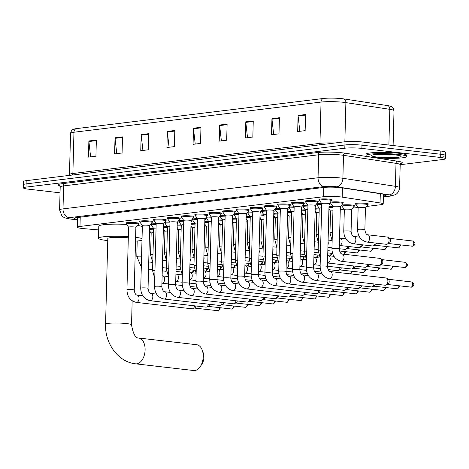 <?xml version="1.0" encoding="UTF-8"?>
<svg xmlns="http://www.w3.org/2000/svg" width="469" height="469" viewBox="0 0 469 469"><rect width="100%" height="100%" fill="white"/><g stroke="black" fill="none" stroke-linecap="round" stroke-linejoin="round"><path stroke-width="0.7" d="M342.007 205.633A6.496 0.745 1.5 0 1 341.608 205.363A6.496 0.745 1.5 0 1 345.254 204.789A6.496 0.745 1.5 0 1 352.084 205.047A6.496 0.745 1.5 0 1 354.587 205.703A6.496 0.745 1.5 0 1 354.177 205.955M340.342 207.099A6.496 0.745 1.5 0 1 340.787 207.386A6.496 0.745 1.5 0 1 340.377 207.638M355.801 203.951A6.496 0.745 1.5 0 1 355.402 203.681A6.496 0.745 1.5 0 1 359.049 203.106A6.496 0.745 1.5 0 1 365.879 203.364A6.496 0.745 1.5 0 1 368.388 204.021A6.496 0.745 1.5 0 1 367.972 204.267M329.05 204.162A6.496 0.745 1.5 0 1 329.496 204.449A6.496 0.745 1.5 0 1 329.086 204.695M315.25 205.844A6.496 0.745 1.5 0 1 315.701 206.131A6.496 0.745 1.5 0 1 315.285 206.383M301.456 207.533A6.496 0.745 1.5 0 1 301.901 207.814A6.496 0.745 1.5 0 1 301.491 208.066M287.655 209.215A6.496 0.745 1.5 0 1 288.101 209.502A6.496 0.745 1.5 0 1 287.69 209.749M273.855 210.898A6.496 0.745 1.5 0 1 274.306 211.185A6.496 0.745 1.5 0 1 273.89 211.431M260.061 212.58A6.496 0.745 1.5 0 1 260.506 212.867A6.496 0.745 1.5 0 1 260.096 213.119M246.26 214.269A6.496 0.745 1.5 0 1 246.706 214.556A6.496 0.745 1.5 0 1 246.295 214.802M232.46 215.951A6.496 0.745 1.5 0 1 232.911 216.238A6.496 0.745 1.5 0 1 232.495 216.485M218.665 217.634A6.496 0.745 1.5 0 1 219.111 217.921A6.496 0.745 1.5 0 1 218.701 218.173M204.865 219.316A6.496 0.745 1.5 0 1 205.316 219.603A6.496 0.745 1.5 0 1 204.9 219.855M191.065 221.005A6.496 0.745 1.5 0 1 191.516 221.292A6.496 0.745 1.5 0 1 191.1 221.538M177.27 222.687A6.496 0.745 1.5 0 1 177.716 222.974A6.496 0.745 1.5 0 1 177.305 223.221M163.47 224.37A6.496 0.745 1.5 0 1 163.921 224.657A6.496 0.745 1.5 0 1 163.505 224.909M330.715 202.696A6.496 0.745 1.5 0 1 330.317 202.426A6.496 0.745 1.5 0 1 333.963 201.852A6.496 0.745 1.5 0 1 340.793 202.11A6.496 0.745 1.5 0 1 343.296 202.766A6.496 0.745 1.5 0 1 342.886 203.013M236.634 209.86A6.496 0.745 1.5 0 1 236.235 209.59A6.496 0.745 1.5 0 1 239.882 209.016A6.496 0.745 1.5 0 1 246.712 209.274A6.496 0.745 1.5 0 1 249.215 209.93A6.496 0.745 1.5 0 1 248.805 210.176M222.834 211.542A6.496 0.745 1.5 0 1 222.435 211.273A6.496 0.745 1.5 0 1 226.081 210.698A6.496 0.745 1.5 0 1 232.911 210.956A6.496 0.745 1.5 0 1 235.415 211.613A6.496 0.745 1.5 0 1 235.004 211.865M291.824 203.124A6.496 0.745 1.5 0 1 291.425 202.854A6.496 0.745 1.5 0 1 295.071 202.28A6.496 0.745 1.5 0 1 301.901 202.538A6.496 0.745 1.5 0 1 304.41 203.194A6.496 0.745 1.5 0 1 303.994 203.44M209.033 213.231A6.496 0.745 1.5 0 1 208.635 212.955A6.496 0.745 1.5 0 1 212.281 212.381A6.496 0.745 1.5 0 1 219.111 212.639A6.496 0.745 1.5 0 1 221.62 213.295A6.496 0.745 1.5 0 1 221.204 213.547M305.624 201.441A6.496 0.745 1.5 0 1 305.225 201.172A6.496 0.745 1.5 0 1 308.872 200.597A6.496 0.745 1.5 0 1 315.701 200.855A6.496 0.745 1.5 0 1 318.205 201.512A6.496 0.745 1.5 0 1 317.794 201.758M250.428 208.177A6.496 0.745 1.5 0 1 250.03 207.908A6.496 0.745 1.5 0 1 253.676 207.333A6.496 0.745 1.5 0 1 260.506 207.591A6.496 0.745 1.5 0 1 263.015 208.248A6.496 0.745 1.5 0 1 262.599 208.494M278.029 204.806A6.496 0.745 1.5 0 1 277.63 204.537A6.496 0.745 1.5 0 1 281.277 203.962A6.496 0.745 1.5 0 1 288.107 204.22A6.496 0.745 1.5 0 1 290.61 204.877A6.496 0.745 1.5 0 1 290.2 205.129M264.229 206.489A6.496 0.745 1.5 0 1 263.83 206.219A6.496 0.745 1.5 0 1 267.477 205.645A6.496 0.745 1.5 0 1 274.306 205.903A6.496 0.745 1.5 0 1 276.81 206.559A6.496 0.745 1.5 0 1 276.399 206.811M195.239 214.913A6.496 0.745 1.5 0 1 194.84 214.644A6.496 0.745 1.5 0 1 198.487 214.069A6.496 0.745 1.5 0 1 205.316 214.327A6.496 0.745 1.5 0 1 207.82 214.984A6.496 0.745 1.5 0 1 207.409 215.23M181.439 216.596A6.496 0.745 1.5 0 1 181.04 216.326A6.496 0.745 1.5 0 1 184.686 215.752A6.496 0.745 1.5 0 1 191.516 216.01A6.496 0.745 1.5 0 1 194.019 216.666A6.496 0.745 1.5 0 1 193.609 216.913M167.638 218.278A6.496 0.745 1.5 0 1 167.24 218.009A6.496 0.745 1.5 0 1 170.892 217.434A6.496 0.745 1.5 0 1 177.716 217.692A6.496 0.745 1.5 0 1 180.225 218.349A6.496 0.745 1.5 0 1 179.809 218.601M153.844 219.967A6.496 0.745 1.5 0 1 153.445 219.697A6.496 0.745 1.5 0 1 157.092 219.117A6.496 0.745 1.5 0 1 163.921 219.381A6.496 0.745 1.5 0 1 166.425 220.031A6.496 0.745 1.5 0 1 166.014 220.283M140.043 221.649A6.496 0.745 1.5 0 1 139.645 221.38A6.496 0.745 1.5 0 1 143.291 220.805A6.496 0.745 1.5 0 1 150.121 221.063A6.496 0.745 1.5 0 1 152.624 221.72A6.496 0.745 1.5 0 1 152.214 221.966M126.243 223.332A6.496 0.745 1.5 0 1 125.844 223.062A6.496 0.745 1.5 0 1 129.497 222.488A6.496 0.745 1.5 0 1 136.321 222.746A6.496 0.745 1.5 0 1 138.83 223.402A6.496 0.745 1.5 0 1 138.414 223.649M319.424 199.753A6.496 0.745 1.5 0 1 319.02 199.483A6.496 0.745 1.5 0 1 322.672 198.909A6.496 0.745 1.5 0 1 329.496 199.167A6.496 0.745 1.5 0 1 332.005 199.823A6.496 0.745 1.5 0 1 331.595 200.075M366.688 206.436L380.635 204.73A12.176 1.401 -178.5 0 0 383.202 203.945A12.176 1.401 -178.5 0 0 380.054 202.919L342.194 197.127A12.176 1.401 -178.5 0 0 340.641 196.921A12.176 1.401 -178.5 0 0 323.563 196.722L79.982 226.451A12.176 1.401 -178.5 0 0 77.42 227.242A12.176 1.401 -178.5 0 0 83.898 228.649L98.695 229.933M149.494 232.941L150.948 232.765M163.288 231.258L164.748 231.082M177.089 229.576L178.548 229.4M190.889 227.893L192.343 227.711M204.683 226.205L206.143 226.029M218.484 224.522L219.943 224.346M232.284 222.839L233.738 222.658M246.078 221.157L247.538 220.975M259.879 219.469L261.333 219.293M273.673 217.786L275.133 217.61M287.474 216.103L288.933 215.922M301.274 214.421L302.728 214.239M315.068 212.733L316.528 212.557M328.869 211.05L330.328 210.874M340.271 209.661L344.123 209.186M352.887 208.119L357.923 207.503M328.986 206.653A6.496 0.745 1.5 0 1 332.978 206.454M315.186 208.336A6.496 0.745 1.5 0 1 319.184 208.136M301.385 210.018A6.496 0.745 1.5 0 1 305.383 209.819M287.591 211.707A6.496 0.745 1.5 0 1 291.583 211.507M273.79 213.389A6.496 0.745 1.5 0 1 277.789 213.19M259.99 215.072A6.496 0.745 1.5 0 1 263.988 214.872M246.196 216.754A6.496 0.745 1.5 0 1 250.188 216.555M232.395 218.443A6.496 0.745 1.5 0 1 236.394 218.243M218.601 220.125A6.496 0.745 1.5 0 1 222.593 219.926M204.801 221.808A6.496 0.745 1.5 0 1 208.793 221.608M191 223.49A6.496 0.745 1.5 0 1 194.998 223.291M177.206 225.179A6.496 0.745 1.5 0 1 181.198 224.979M163.405 226.861A6.496 0.745 1.5 0 1 167.398 226.662M149.605 228.544A6.496 0.745 1.5 0 1 153.603 228.344M316.915 204.378A6.496 0.745 1.5 0 1 316.516 204.109A6.496 0.745 1.5 0 1 321.687 203.511M303.115 206.061A6.496 0.745 1.5 0 1 302.716 205.791A6.496 0.745 1.5 0 1 307.893 205.199M289.32 207.749A6.496 0.745 1.5 0 1 288.922 207.474A6.496 0.745 1.5 0 1 294.092 206.882M275.52 209.432A6.496 0.745 1.5 0 1 275.121 209.162A6.496 0.745 1.5 0 1 280.292 208.564M261.72 211.114A6.496 0.745 1.5 0 1 261.321 210.845A6.496 0.745 1.5 0 1 266.498 210.253M247.925 212.797A6.496 0.745 1.5 0 1 247.526 212.527A6.496 0.745 1.5 0 1 252.697 211.935M234.125 214.485A6.496 0.745 1.5 0 1 233.726 214.216A6.496 0.745 1.5 0 1 238.897 213.618M220.324 216.168A6.496 0.745 1.5 0 1 219.926 215.898A6.496 0.745 1.5 0 1 225.102 215.3M206.53 217.851A6.496 0.745 1.5 0 1 206.131 217.581A6.496 0.745 1.5 0 1 211.302 216.989M192.73 219.533A6.496 0.745 1.5 0 1 192.331 219.263A6.496 0.745 1.5 0 1 197.502 218.671M178.929 221.221A6.496 0.745 1.5 0 1 178.531 220.952A6.496 0.745 1.5 0 1 183.707 220.354M165.135 222.904A6.496 0.745 1.5 0 1 164.736 222.634A6.496 0.745 1.5 0 1 169.907 222.036M151.335 224.587A6.496 0.745 1.5 0 1 150.936 224.317A6.496 0.745 1.5 0 1 156.107 223.725M383.408 195.972L383.642 195.942A12.176 1.401 -178.5 0 0 386.21 195.157A12.176 1.401 -178.5 0 0 383.062 194.131L342.165 187.876A12.176 1.401 -178.5 0 0 340.611 187.664A12.176 1.401 -178.5 0 0 323.528 187.471L76.957 217.563A12.176 1.401 -178.5 0 0 74.395 218.355A12.176 1.401 -178.5 0 0 77.625 219.392M60.032 192.812L28.152 189.136A12.176 1.401 1.5 0 1 23.45 187.905A12.176 1.401 1.5 0 1 26.012 187.119L344.821 148.21A12.176 1.401 1.5 0 1 361.898 148.403L440.684 157.484A12.176 1.401 1.5 0 1 445.38 158.715A12.176 1.401 1.5 0 1 442.818 159.507L400.192 164.707A16.233 1.864 -178.5 0 0 396 163.347L343.496 155.315A16.233 1.864 -178.5 0 0 341.42 155.04A16.233 1.864 -178.5 0 0 318.65 154.776L63.608 185.906A16.233 1.864 -178.5 0 0 60.19 186.955L59.557 185.595M23.45 187.905L23.532 184.68A12.176 1.401 1.5 0 1 26.1 183.895L344.903 144.985A12.176 1.401 1.5 0 1 361.98 145.179L440.766 154.26A12.176 1.401 1.5 0 1 445.468 155.491A12.176 1.401 1.5 0 1 442.9 156.283M76.371 128.623A4.057 3.189 83 0 0 73.961 132.229A16.233 1.864 -178.5 0 0 70.543 133.284C71.915 128.588 73.475 129.596 74.677 128.911A13.314 1.53 1.5 0 1 76.371 128.623L323.446 98.472A13.314 1.53 1.5 0 1 342.118 98.683A13.314 1.53 1.5 0 1 343.818 98.912L387.757 105.631A13.314 1.53 1.5 0 1 390.12 106.117C391.304 106.885 392.858 105.906 394.013 110.696A16.233 1.864 -178.5 0 0 389.821 109.33A4.057 2.984 -81.3 0 0 387.757 105.631M445.468 155.491L445.55 152.267A12.176 1.401 1.5 0 0 440.848 151.036L362.068 141.955A12.176 1.401 1.5 0 0 344.991 141.761L26.182 180.671A12.176 1.401 1.5 0 0 23.62 181.456L23.532 184.68A12.176 1.401 1.5 0 1 26.1 183.895L344.903 144.985A12.176 1.401 1.5 0 1 361.98 145.179L440.766 154.26A12.176 1.401 1.5 0 1 445.468 155.491L445.38 158.715M90.617 156.834L88.905 141.538A3.248 2.55 -97 0 1 88.876 140.976L88.453 157.097L95.928 156.183L96.35 140.061L88.876 140.976M116.769 153.639L115.057 138.349A3.248 2.55 -97 0 1 115.028 137.78L114.606 153.902L122.081 152.994L122.503 136.872L115.028 137.78M142.922 150.449L141.204 135.154A3.248 2.55 -97 0 1 141.181 134.591L140.759 150.713L148.233 149.799L148.655 133.677L141.181 134.591M169.075 147.254L167.357 131.965A3.248 2.55 -97 0 1 167.333 131.402L166.911 147.518L174.386 146.609L174.808 130.488L167.333 131.402M299.832 131.297L298.12 116.007A3.248 2.55 -97 0 1 298.096 115.438L297.674 131.56L305.143 130.646L305.565 114.53L298.096 115.438M273.679 134.492L271.967 119.196A3.248 2.55 -97 0 1 271.944 118.634L271.522 134.755L278.991 133.841L279.413 117.719L271.944 118.634M247.526 137.681L245.815 122.386A3.248 2.55 -97 0 1 245.791 121.823L245.369 137.945L252.838 137.03L253.26 120.914L245.791 121.823M221.38 140.87L219.662 125.581A3.248 2.55 -97 0 1 219.639 125.018L219.216 141.134L226.685 140.225L227.107 124.103L219.639 125.018M195.227 144.065L193.509 128.77A3.248 2.55 -97 0 1 193.486 128.207L193.064 144.329L200.539 143.414L200.961 127.298L193.486 128.207M373.863 157.496A20.29 2.333 1.5 0 1 366.031 155.444A20.29 2.333 1.5 0 1 377.428 153.65A20.29 2.333 1.5 0 1 398.767 154.459A20.29 2.333 1.5 0 1 406.6 156.511A20.29 2.333 1.5 0 1 395.203 158.305A20.29 2.333 1.5 0 1 373.863 157.496M366.031 155.444L366.06 154.237A20.29 2.333 1.5 0 1 377.463 152.443A20.29 2.333 1.5 0 1 398.802 153.246A20.29 2.333 1.5 0 1 406.629 155.298L406.6 156.511M193.738 370.528A12.985 7.891 -83.4 0 0 194.887 370.522A12.985 7.891 -83.4 0 0 200.263 366.629A12.985 7.891 -83.4 0 0 202.18 350.003A12.985 7.891 -83.4 0 0 196.716 344.727L138.619 338.026A12.985 7.891 96.6 0 1 145.056 350.894A12.985 7.891 96.6 0 1 136.796 363.827A12.985 7.891 96.6 0 1 135.647 363.833L193.738 370.528M128.301 237.83A12.985 1.495 -178.5 0 0 114.846 237.373A12.985 1.495 -178.5 0 0 107.811 238.51L105.566 324.196C104.71 343.115 118.024 362.086 135.647 363.833M107.753 240.597A22.324 2.568 1.5 0 1 107.096 240.527A22.324 2.568 1.5 0 1 98.478 238.27A22.324 2.568 1.5 0 1 128.33 236.634M98.478 238.27L98.795 226.175A22.324 2.568 1.5 0 1 126.595 224.417M135.623 237.32A22.324 2.568 1.5 0 1 142.037 238.615M141.996 240.198A22.324 2.568 1.5 0 1 135.523 241.16M137.435 225.437A22.324 2.568 1.5 0 1 142.353 226.527M202.18 350.003L203.206 352.758A8.929 5.423 96.6 0 1 201.893 364.184L200.263 366.629M321.769 203.628A3.652 0.422 1.5 0 1 321.757 203.587A3.652 0.422 1.5 0 1 323.809 203.265A3.652 0.422 1.5 0 1 327.649 203.411A3.652 0.422 1.5 0 1 329.062 203.781A3.652 0.422 1.5 0 1 329.045 203.816M321.757 203.61L319.43 200.363A6.085 0.698 1.5 0 1 319.407 200.304A6.085 0.698 1.5 0 1 322.824 199.765A6.085 0.698 1.5 0 1 329.226 200.005A6.085 0.698 1.5 0 1 331.577 200.621A6.085 0.698 1.5 0 1 331.554 200.679L329.056 203.798M321.757 203.587L320.116 266.298A3.652 0.422 1.5 0 1 320.749 266.081A3.652 0.422 1.5 0 1 326.008 266.122A3.652 0.422 1.5 0 1 327.415 266.492C327.89 269.745 328.88 271.434 330.381 271.563L386.069 277.988A3.652 2.216 96.6 0 1 386.749 278.258A3.652 2.216 96.6 0 1 387.892 281.341A3.652 2.216 96.6 0 1 385.958 285.134A3.652 2.216 96.6 0 1 385.559 285.24A3.652 2.216 96.6 0 1 385.237 285.246L329.543 278.821A3.652 2.216 96.6 0 1 329.285 278.768M386.749 278.258L388.367 279.413A2.638 1.6 96.6 0 1 389.194 281.64A2.638 1.6 96.6 0 1 387.793 284.378L385.958 285.134M315.262 205.481L317.753 202.368A6.085 0.698 1.5 0 0 317.783 202.303A6.085 0.698 1.5 0 0 315.432 201.688A6.085 0.698 1.5 0 0 309.03 201.447A6.085 0.698 1.5 0 0 305.606 201.987A6.085 0.698 1.5 0 0 305.63 202.045L307.957 205.293A3.652 0.422 1.5 0 1 307.957 205.275A3.652 0.422 1.5 0 1 310.009 204.953A3.652 0.422 1.5 0 1 313.849 205.094A3.652 0.422 1.5 0 1 315.262 205.463A3.652 0.422 1.5 0 1 315.244 205.504M373.998 283.95A3.652 2.216 96.6 0 1 372.163 286.817A3.652 2.216 96.6 0 1 371.759 286.928A3.652 2.216 96.6 0 1 371.436 286.928L315.743 280.509A3.652 2.216 96.6 0 1 315.485 280.45M375.306 284.097A2.638 1.6 96.6 0 1 373.998 286.061L372.163 286.817M294.174 206.993A3.652 0.422 1.5 0 1 294.163 206.958A3.652 0.422 1.5 0 1 296.215 206.636A3.652 0.422 1.5 0 1 300.054 206.782A3.652 0.422 1.5 0 1 301.461 207.151A3.652 0.422 1.5 0 1 301.45 207.187L303.959 204.05A6.085 0.698 1.5 0 0 303.982 203.992L304.012 202.925M294.163 206.976L291.829 203.734A6.085 0.698 1.5 0 1 291.812 203.669A6.085 0.698 1.5 0 1 295.23 203.13A6.085 0.698 1.5 0 1 301.631 203.376A6.085 0.698 1.5 0 1 303.982 203.992M360.204 285.633A3.652 2.216 96.6 0 1 358.363 288.505A3.652 2.216 96.6 0 1 357.964 288.611A3.652 2.216 96.6 0 1 357.636 288.611L301.948 282.191A3.652 2.216 96.6 0 1 301.69 282.133M361.505 285.785A2.638 1.6 96.6 0 1 360.198 287.749L358.363 288.505M280.374 208.682A3.652 0.422 1.5 0 1 280.362 208.641A3.652 0.422 1.5 0 1 282.414 208.318A3.652 0.422 1.5 0 1 286.254 208.465A3.652 0.422 1.5 0 1 287.667 208.834A3.652 0.422 1.5 0 1 287.649 208.869M278.721 271.352A3.652 0.422 1.5 0 1 279.354 271.135A3.652 0.422 1.5 0 1 284.613 271.176A3.652 0.422 1.5 0 1 286.02 271.545C286.495 274.793 287.485 276.487 288.986 276.616A3.652 2.216 96.6 0 1 290.792 280.239A3.652 2.216 96.6 0 1 288.47 283.874A3.652 2.216 96.6 0 1 288.329 283.886A3.652 2.216 96.6 0 1 288.148 283.874C282.115 282.402 278.973 278.228 278.721 271.352L280.362 208.641L278.035 205.416A6.085 0.698 1.5 0 1 278.011 205.352A6.085 0.698 1.5 0 1 281.429 204.818A6.085 0.698 1.5 0 1 287.831 205.059A6.085 0.698 1.5 0 1 290.182 205.674A6.085 0.698 1.5 0 1 290.159 205.733L287.667 208.852M346.403 287.315A3.652 2.216 96.6 0 1 344.563 290.188A3.652 2.216 96.6 0 1 344.164 290.293A3.652 2.216 96.6 0 1 343.841 290.293L288.148 283.874A3.652 2.216 96.6 0 1 287.89 283.821M347.705 287.468A2.638 1.6 96.6 0 1 346.403 289.432L344.563 290.188M266.574 210.364A3.652 0.422 1.5 0 1 266.562 210.329A3.652 0.422 1.5 0 1 268.614 210.001A3.652 0.422 1.5 0 1 272.454 210.147A3.652 0.422 1.5 0 1 273.867 210.517A3.652 0.422 1.5 0 1 273.849 210.552M266.562 210.347L264.235 207.099A6.085 0.698 1.5 0 1 264.211 207.04A6.085 0.698 1.5 0 1 267.635 206.501A6.085 0.698 1.5 0 1 274.037 206.741A6.085 0.698 1.5 0 1 276.388 207.357A6.085 0.698 1.5 0 1 276.358 207.415L273.867 210.534L272.225 273.228C272.7 276.481 273.685 278.17 275.186 278.299A3.652 2.216 96.6 0 1 276.997 281.922A3.652 2.216 96.6 0 1 274.67 285.557A3.652 2.216 96.6 0 1 274.529 285.568A3.652 2.216 96.6 0 1 274.347 285.557A3.652 2.216 96.6 0 1 274.089 285.504M332.603 288.998A3.652 2.216 96.6 0 1 330.768 291.87A3.652 2.216 96.6 0 1 330.364 291.976A3.652 2.216 96.6 0 1 330.041 291.982L274.347 285.557C268.321 284.085 265.178 279.911 264.921 273.034A3.652 0.422 1.5 0 1 265.554 272.817A3.652 0.422 1.5 0 1 270.812 272.858A3.652 0.422 1.5 0 1 272.225 273.228M333.91 289.15A2.638 1.6 96.6 0 1 332.603 291.114L330.768 291.87M252.779 212.047A3.652 0.422 1.5 0 1 252.768 212.011A3.652 0.422 1.5 0 1 254.819 211.689A3.652 0.422 1.5 0 1 258.659 211.83A3.652 0.422 1.5 0 1 260.066 212.199A3.652 0.422 1.5 0 1 260.055 212.24M251.126 274.723A3.652 0.422 1.5 0 1 251.759 274.5A3.652 0.422 1.5 0 1 257.018 274.541A3.652 0.422 1.5 0 1 258.425 274.91C258.9 278.164 259.89 279.852 261.385 279.987A3.652 2.216 96.6 0 1 263.197 283.604A3.652 2.216 96.6 0 1 260.875 287.239A3.652 2.216 96.6 0 1 260.735 287.251A3.652 2.216 96.6 0 1 260.553 287.245C254.52 285.773 251.378 281.599 251.126 274.723L252.768 212.011L250.434 208.781A6.085 0.698 1.5 0 1 250.417 208.723A6.085 0.698 1.5 0 1 253.835 208.183A6.085 0.698 1.5 0 1 260.236 208.424A6.085 0.698 1.5 0 1 262.587 209.039A6.085 0.698 1.5 0 1 262.564 209.104L260.066 212.223M318.809 290.686A3.652 2.216 96.6 0 1 316.968 293.553A3.652 2.216 96.6 0 1 316.569 293.664A3.652 2.216 96.6 0 1 316.241 293.664L260.553 287.245A3.652 2.216 96.6 0 1 260.295 287.186M320.11 290.833A2.638 1.6 96.6 0 1 318.803 292.797L316.968 293.553M238.979 213.729A3.652 0.422 1.5 0 1 238.967 213.694A3.652 0.422 1.5 0 1 241.019 213.372A3.652 0.422 1.5 0 1 244.859 213.518A3.652 0.422 1.5 0 1 246.272 213.887A3.652 0.422 1.5 0 1 246.254 213.923M238.967 213.712L236.64 210.47A6.085 0.698 1.5 0 1 236.616 210.405A6.085 0.698 1.5 0 1 240.04 209.866A6.085 0.698 1.5 0 1 246.436 210.112A6.085 0.698 1.5 0 1 248.787 210.728A6.085 0.698 1.5 0 1 248.763 210.786L246.272 213.905L244.63 276.593C245.105 279.846 246.09 281.541 247.591 281.67A3.652 2.216 96.6 0 1 249.397 285.287A3.652 2.216 96.6 0 1 247.075 288.927A3.652 2.216 96.6 0 1 246.934 288.933A3.652 2.216 96.6 0 1 246.753 288.927A3.652 2.216 96.6 0 1 246.495 288.869M305.008 292.369A3.652 2.216 96.6 0 1 303.167 295.241A3.652 2.216 96.6 0 1 302.769 295.347A3.652 2.216 96.6 0 1 302.446 295.347L246.753 288.927C240.72 287.456 237.578 283.282 237.326 276.405A3.652 0.422 1.5 0 1 237.959 276.182A3.652 0.422 1.5 0 1 243.218 276.223A3.652 0.422 1.5 0 1 244.63 276.593M306.31 292.521A2.638 1.6 96.6 0 1 305.008 294.485L303.167 295.241M225.184 215.418A3.652 0.422 1.5 0 1 225.167 215.377A3.652 0.422 1.5 0 1 227.219 215.054A3.652 0.422 1.5 0 1 231.065 215.201A3.652 0.422 1.5 0 1 232.472 215.57A3.652 0.422 1.5 0 1 232.454 215.605M223.525 278.088A3.652 0.422 1.5 0 1 224.159 277.871A3.652 0.422 1.5 0 1 229.417 277.912A3.652 0.422 1.5 0 1 230.83 278.281C231.305 281.529 232.29 283.223 233.791 283.352A3.652 2.216 96.6 0 1 235.602 286.975A3.652 2.216 96.6 0 1 233.275 290.61A3.652 2.216 96.6 0 1 233.134 290.622A3.652 2.216 96.6 0 1 232.952 290.61C226.926 289.139 223.783 284.964 223.525 278.088L225.167 215.377L222.839 212.152A6.085 0.698 1.5 0 1 222.816 212.088A6.085 0.698 1.5 0 1 226.24 211.554A6.085 0.698 1.5 0 1 232.642 211.795A6.085 0.698 1.5 0 1 234.992 212.41A6.085 0.698 1.5 0 1 234.963 212.469L232.472 215.588M291.208 294.051A3.652 2.216 96.6 0 1 289.373 296.924A3.652 2.216 96.6 0 1 288.968 297.029A3.652 2.216 96.6 0 1 288.646 297.029L232.952 290.61A3.652 2.216 96.6 0 1 232.694 290.557M292.515 294.204A2.638 1.6 96.6 0 1 291.208 296.168L289.373 296.924M211.372 217.065L209.731 279.77A3.652 0.422 1.5 0 1 210.364 279.553A3.652 0.422 1.5 0 1 215.623 279.594A3.652 0.422 1.5 0 1 217.03 279.964L218.671 217.253L221.169 214.151A6.085 0.698 1.5 0 0 221.192 214.093A6.085 0.698 1.5 0 0 218.841 213.477A6.085 0.698 1.5 0 0 212.439 213.237A6.085 0.698 1.5 0 0 209.022 213.776A6.085 0.698 1.5 0 0 209.039 213.835L211.372 217.083A3.652 0.422 1.5 0 1 211.372 217.065A3.652 0.422 1.5 0 1 213.424 216.737A3.652 0.422 1.5 0 1 217.264 216.883A3.652 0.422 1.5 0 1 218.671 217.253A3.652 0.422 1.5 0 1 218.66 217.288M277.413 295.734A3.652 2.216 96.6 0 1 275.573 298.606A3.652 2.216 96.6 0 1 275.174 298.712A3.652 2.216 96.6 0 1 274.846 298.718L219.158 292.293A3.652 2.216 96.6 0 1 218.9 292.24M278.715 295.886A2.638 1.6 96.6 0 1 277.408 297.85L275.573 298.606M197.584 218.783A3.652 0.422 1.5 0 1 197.572 218.747A3.652 0.422 1.5 0 1 199.624 218.425A3.652 0.422 1.5 0 1 203.464 218.566A3.652 0.422 1.5 0 1 204.877 218.935A3.652 0.422 1.5 0 1 204.859 218.976L207.368 215.84A6.085 0.698 1.5 0 0 207.392 215.775L207.421 214.714M195.931 281.459A3.652 0.422 1.5 0 1 196.564 281.236A3.652 0.422 1.5 0 1 201.822 281.277A3.652 0.422 1.5 0 1 203.235 281.646C203.71 284.9 204.695 286.594 206.196 286.723A3.652 2.216 96.6 0 1 208.002 290.34A3.652 2.216 96.6 0 1 205.68 293.975A3.652 2.216 96.6 0 1 205.539 293.987A3.652 2.216 96.6 0 1 205.358 293.981C199.325 292.509 196.183 288.335 195.931 281.459L197.572 218.747L195.245 215.517A6.085 0.698 1.5 0 1 195.221 215.459A6.085 0.698 1.5 0 1 198.645 214.919A6.085 0.698 1.5 0 1 205.047 215.16A6.085 0.698 1.5 0 1 207.392 215.775M263.613 297.422A3.652 2.216 96.6 0 1 261.772 300.289A3.652 2.216 96.6 0 1 261.374 300.4A3.652 2.216 96.6 0 1 261.051 300.4L205.358 293.981A3.652 2.216 96.6 0 1 205.1 293.922M264.921 297.569A2.638 1.6 96.6 0 1 263.613 299.533L261.772 300.289M183.789 220.465A3.652 0.422 1.5 0 1 183.772 220.43A3.652 0.422 1.5 0 1 185.824 220.108A3.652 0.422 1.5 0 1 189.669 220.254A3.652 0.422 1.5 0 1 191.076 220.623A3.652 0.422 1.5 0 1 191.065 220.659M183.772 220.448L181.444 217.206A6.085 0.698 1.5 0 1 181.427 217.141A6.085 0.698 1.5 0 1 184.845 216.602A6.085 0.698 1.5 0 1 191.246 216.848A6.085 0.698 1.5 0 1 193.597 217.464A6.085 0.698 1.5 0 1 193.568 217.522L191.076 220.641L189.435 283.329C189.91 286.582 190.895 288.277 192.396 288.406A3.652 2.216 96.6 0 1 194.207 292.023A3.652 2.216 96.6 0 1 191.88 295.663A3.652 2.216 96.6 0 1 191.739 295.669A3.652 2.216 96.6 0 1 191.557 295.663A3.652 2.216 96.6 0 1 191.299 295.611M249.813 299.105A3.652 2.216 96.6 0 1 247.978 301.977A3.652 2.216 96.6 0 1 247.573 302.083A3.652 2.216 96.6 0 1 247.251 302.083L191.557 295.663C185.531 294.192 182.388 290.018 182.13 283.141A3.652 0.422 1.5 0 1 182.763 282.924A3.652 0.422 1.5 0 1 188.022 282.959A3.652 0.422 1.5 0 1 189.435 283.329M251.12 299.257A2.638 1.6 96.6 0 1 249.813 301.221L247.978 301.977M169.989 222.154A3.652 0.422 1.5 0 1 169.977 222.113A3.652 0.422 1.5 0 1 172.029 221.79A3.652 0.422 1.5 0 1 175.869 221.937A3.652 0.422 1.5 0 1 177.276 222.306A3.652 0.422 1.5 0 1 177.264 222.341M169.977 222.13L167.65 218.888A6.085 0.698 1.5 0 1 167.626 218.83A6.085 0.698 1.5 0 1 171.044 218.29A6.085 0.698 1.5 0 1 177.446 218.531A6.085 0.698 1.5 0 1 179.797 219.146A6.085 0.698 1.5 0 1 179.774 219.205L177.276 222.324M236.018 300.787A3.652 2.216 96.6 0 1 234.178 303.66A3.652 2.216 96.6 0 1 233.779 303.765A3.652 2.216 96.6 0 1 233.451 303.765L177.763 297.346A3.652 2.216 96.6 0 1 177.505 297.293M237.32 300.94A2.638 1.6 96.6 0 1 236.013 302.904L234.178 303.66M163.482 224.006L165.973 220.887A6.085 0.698 1.5 0 0 165.997 220.829A6.085 0.698 1.5 0 0 163.652 220.213A6.085 0.698 1.5 0 0 157.25 219.973A6.085 0.698 1.5 0 0 153.826 220.512A6.085 0.698 1.5 0 0 153.85 220.571L156.177 223.819A3.652 0.422 1.5 0 1 156.177 223.801A3.652 0.422 1.5 0 1 158.229 223.479A3.652 0.422 1.5 0 1 162.069 223.619A3.652 0.422 1.5 0 1 163.482 223.989A3.652 0.422 1.5 0 1 163.464 224.024M222.218 302.476A3.652 2.216 96.6 0 1 220.377 305.342A3.652 2.216 96.6 0 1 219.979 305.448A3.652 2.216 96.6 0 1 219.656 305.454L163.962 299.029A3.652 2.216 96.6 0 1 163.704 298.976M223.525 302.622A2.638 1.6 96.6 0 1 222.218 304.586L220.377 305.342M142.394 225.519A3.652 0.422 1.5 0 1 142.377 225.483A3.652 0.422 1.5 0 1 144.429 225.161A3.652 0.422 1.5 0 1 148.274 225.308A3.652 0.422 1.5 0 1 149.681 225.677A3.652 0.422 1.5 0 1 149.67 225.712L152.179 222.576A6.085 0.698 1.5 0 0 152.202 222.511L152.226 221.45M142.377 225.501L140.049 222.259A6.085 0.698 1.5 0 1 140.032 222.195A6.085 0.698 1.5 0 1 143.45 221.655A6.085 0.698 1.5 0 1 149.851 221.896A6.085 0.698 1.5 0 1 152.202 222.511M208.418 304.158A3.652 2.216 96.6 0 1 206.583 307.031A3.652 2.216 96.6 0 1 206.178 307.136A3.652 2.216 96.6 0 1 205.856 307.136L150.162 300.717A3.652 2.216 96.6 0 1 149.91 300.658M209.725 304.305A2.638 1.6 96.6 0 1 208.418 306.269L206.583 307.031M128.594 227.201A3.652 0.422 1.5 0 1 128.582 227.166A3.652 0.422 1.5 0 1 130.634 226.844A3.652 0.422 1.5 0 1 134.474 226.99A3.652 0.422 1.5 0 1 135.881 227.359A3.652 0.422 1.5 0 1 135.869 227.395M126.941 289.877A3.652 0.422 1.5 0 1 127.574 289.66A3.652 0.422 1.5 0 1 132.833 289.701A3.652 0.422 1.5 0 1 134.24 290.071C134.714 293.318 135.705 295.013 137.2 295.142A3.652 2.216 96.6 0 1 139.012 298.759A3.652 2.216 96.6 0 1 136.69 302.399A3.652 2.216 96.6 0 1 136.549 302.405A3.652 2.216 96.6 0 1 136.368 302.399C130.335 300.928 127.193 296.754 126.941 289.877L128.582 227.166L126.255 223.942A6.085 0.698 1.5 0 1 126.231 223.877A6.085 0.698 1.5 0 1 129.649 223.338A6.085 0.698 1.5 0 1 136.051 223.584A6.085 0.698 1.5 0 1 138.402 224.2A6.085 0.698 1.5 0 1 138.378 224.258L135.881 227.377M194.623 305.841A3.652 2.216 96.6 0 1 192.782 308.713A3.652 2.216 96.6 0 1 192.384 308.819A3.652 2.216 96.6 0 1 192.061 308.819L136.368 302.399A3.652 2.216 96.6 0 1 136.11 302.347M195.925 305.993A2.638 1.6 96.6 0 1 194.617 307.957L192.782 308.713M333.06 206.565A3.652 0.422 1.5 0 1 333.049 206.53A3.652 0.422 1.5 0 1 335.101 206.208A3.652 0.422 1.5 0 1 338.94 206.348A3.652 0.422 1.5 0 1 340.353 206.718A3.652 0.422 1.5 0 1 340.336 206.759M340.353 206.741L342.845 203.622A6.085 0.698 1.5 0 0 342.868 203.558A6.085 0.698 1.5 0 0 340.517 202.942A6.085 0.698 1.5 0 0 334.116 202.702A6.085 0.698 1.5 0 0 330.698 203.241A6.085 0.698 1.5 0 0 330.721 203.3L333.049 206.548L331.941 248.763A3.652 0.422 1.5 0 1 332.574 248.547A3.652 0.422 1.5 0 1 337.832 248.588A3.652 0.422 1.5 0 1 339.245 248.957C339.72 252.211 340.705 253.899 342.206 254.034L379.708 258.355A3.652 2.216 96.6 0 1 380.388 258.624A3.652 2.216 96.6 0 1 381.531 261.708A3.652 2.216 96.6 0 1 379.597 265.501A3.652 2.216 96.6 0 1 378.87 265.612L341.368 261.286A3.652 2.216 96.6 0 1 341.11 261.233M380.388 258.624L382.006 259.779A2.638 1.6 96.6 0 1 382.833 262.007A2.638 1.6 96.6 0 1 381.432 264.745L379.597 265.501M319.26 208.248A3.652 0.422 1.5 0 1 319.248 208.213A3.652 0.422 1.5 0 1 321.646 207.884M319.248 208.23L316.921 204.988A6.085 0.698 1.5 0 1 316.897 204.924A6.085 0.698 1.5 0 1 321.734 204.367M367.637 264.317A3.652 2.216 96.6 0 1 365.797 267.189A3.652 2.216 96.6 0 1 365.075 267.295L327.573 262.974A3.652 2.216 96.6 0 1 327.509 262.962L327.573 262.974A3.652 2.216 96.6 0 0 327.755 262.98A3.652 2.216 96.6 0 0 330.229 259.07A3.652 2.216 96.6 0 0 328.406 255.716L333.987 256.361M368.939 264.469A2.638 1.6 96.6 0 1 367.632 266.433L365.797 267.189M305.466 209.936A3.652 0.422 1.5 0 1 305.454 209.895A3.652 0.422 1.5 0 1 307.846 209.567M306.527 259.937L304.346 252.134L305.454 209.895L303.121 206.671A6.085 0.698 1.5 0 1 303.103 206.612A6.085 0.698 1.5 0 1 307.94 206.049M353.837 265.999A3.652 2.216 96.6 0 1 352.002 268.872A3.652 2.216 96.6 0 1 351.275 268.977L327.426 266.228M355.144 266.152A2.638 1.6 96.6 0 1 353.837 268.116L352.002 268.872M294.139 207.738A6.085 0.698 1.5 0 0 289.303 208.295A6.085 0.698 1.5 0 0 289.326 208.353L291.654 211.601A3.652 0.422 1.5 0 1 291.654 211.583A3.652 0.422 1.5 0 1 294.045 211.249M340.043 267.688A3.652 2.216 96.6 0 1 338.202 270.554A3.652 2.216 96.6 0 1 337.475 270.666L328.101 269.581M341.344 267.834A2.638 1.6 96.6 0 1 340.037 269.798L338.202 270.554M277.871 213.301A3.652 0.422 1.5 0 1 277.853 213.266A3.652 0.422 1.5 0 1 280.251 212.932M278.932 263.308L276.751 255.499L277.853 213.266L275.526 210.042A6.085 0.698 1.5 0 1 275.508 209.977A6.085 0.698 1.5 0 1 280.339 209.42M264.07 214.984A3.652 0.422 1.5 0 1 264.059 214.949A3.652 0.422 1.5 0 1 266.451 214.62M264.059 214.966L261.731 211.724A6.085 0.698 1.5 0 1 261.708 211.66A6.085 0.698 1.5 0 1 266.544 211.103M250.27 216.672A3.652 0.422 1.5 0 1 250.258 216.631A3.652 0.422 1.5 0 1 252.65 216.303M250.258 216.655L247.931 213.407A6.085 0.698 1.5 0 1 247.908 213.348A6.085 0.698 1.5 0 1 252.744 212.785M238.95 214.474A6.085 0.698 1.5 0 0 234.113 215.031A6.085 0.698 1.5 0 0 234.131 215.089L236.458 218.337A3.652 0.422 1.5 0 1 236.458 218.32A3.652 0.422 1.5 0 1 238.856 217.985M222.675 220.037A3.652 0.422 1.5 0 1 222.664 220.002A3.652 0.422 1.5 0 1 225.056 219.668M222.664 220.02L220.336 216.778A6.085 0.698 1.5 0 1 220.313 216.713A6.085 0.698 1.5 0 1 225.149 216.156M208.875 221.72A3.652 0.422 1.5 0 1 208.863 221.685A3.652 0.422 1.5 0 1 211.255 221.356M209.936 271.727L207.755 263.924L208.863 221.685L206.536 218.46A6.085 0.698 1.5 0 1 206.512 218.396A6.085 0.698 1.5 0 1 211.349 217.839M195.081 223.408A3.652 0.422 1.5 0 1 195.063 223.367A3.652 0.422 1.5 0 1 197.461 223.039M195.063 223.391L192.736 220.143A6.085 0.698 1.5 0 1 192.718 220.084A6.085 0.698 1.5 0 1 197.555 219.521M181.28 225.091A3.652 0.422 1.5 0 1 181.269 225.056A3.652 0.422 1.5 0 1 183.66 224.721M182.341 275.098L180.16 267.289L181.269 225.056L178.941 221.825A6.085 0.698 1.5 0 1 178.918 221.767A6.085 0.698 1.5 0 1 183.754 221.21M167.48 226.773A3.652 0.422 1.5 0 1 167.468 226.738A3.652 0.422 1.5 0 1 169.866 226.41M167.468 226.756L165.141 223.514A6.085 0.698 1.5 0 1 165.117 223.449A6.085 0.698 1.5 0 1 169.954 222.892M153.685 228.462A3.652 0.422 1.5 0 1 153.668 228.421A3.652 0.422 1.5 0 1 156.066 228.092M154.747 278.463L152.566 270.66L153.668 228.421L151.34 225.196A6.085 0.698 1.5 0 1 151.323 225.132A6.085 0.698 1.5 0 1 156.159 224.575M358.152 207.82A3.652 0.422 1.5 0 1 358.14 207.785A3.652 0.422 1.5 0 1 360.192 207.462A3.652 0.422 1.5 0 1 364.032 207.609A3.652 0.422 1.5 0 1 365.439 207.978A3.652 0.422 1.5 0 1 365.427 208.013L367.936 204.877A6.085 0.698 1.5 0 0 367.96 204.812L367.989 203.751M367.96 204.812A6.085 0.698 1.5 0 0 365.609 204.197A6.085 0.698 1.5 0 0 359.207 203.956A6.085 0.698 1.5 0 0 355.789 204.496A6.085 0.698 1.5 0 0 355.807 204.56L358.14 207.802L357.566 229.546A3.652 0.422 1.5 0 1 358.205 229.329A3.652 0.422 1.5 0 1 363.463 229.37A3.652 0.422 1.5 0 1 364.87 229.74C365.345 232.993 366.33 234.682 367.831 234.811L387.242 237.05A3.652 2.216 96.6 0 1 387.922 237.32A3.652 2.216 96.6 0 1 389.065 240.404A3.652 2.216 96.6 0 1 387.124 244.197A3.652 2.216 96.6 0 1 386.403 244.308L366.993 242.068A3.652 2.216 96.6 0 1 366.74 242.016M387.922 237.32L389.534 238.475A2.638 1.6 96.6 0 1 390.36 240.703A2.638 1.6 96.6 0 1 388.965 243.44L387.124 244.197M344.352 209.502A3.652 0.422 1.5 0 1 344.34 209.467A3.652 0.422 1.5 0 1 346.392 209.145A3.652 0.422 1.5 0 1 350.232 209.291A3.652 0.422 1.5 0 1 351.644 209.661A3.652 0.422 1.5 0 1 351.627 209.696M344.34 209.485L342.012 206.243A6.085 0.698 1.5 0 1 341.989 206.178A6.085 0.698 1.5 0 1 345.413 205.639A6.085 0.698 1.5 0 1 351.814 205.885A6.085 0.698 1.5 0 1 354.159 206.501A6.085 0.698 1.5 0 1 354.136 206.559L351.644 209.678L351.07 231.422C351.545 234.676 352.536 236.364 354.036 236.499A3.652 2.216 96.6 0 1 355.86 239.852A3.652 2.216 96.6 0 1 353.38 243.763A3.652 2.216 96.6 0 1 353.198 243.757A3.652 2.216 96.6 0 1 352.94 243.698M375.171 243.012A3.652 2.216 96.6 0 1 373.33 245.885A3.652 2.216 96.6 0 1 372.603 245.991L353.198 243.757C347.166 242.285 344.023 238.105 343.771 231.229A3.652 0.422 1.5 0 1 344.404 231.012A3.652 0.422 1.5 0 1 349.663 231.053A3.652 0.422 1.5 0 1 351.07 231.422M376.472 243.165A2.638 1.6 96.6 0 1 375.165 245.129L373.33 245.885M330.557 211.191A3.652 0.422 1.5 0 1 330.539 211.15A3.652 0.422 1.5 0 1 332.937 210.821M328.962 207.544A6.085 0.698 1.5 0 1 333.025 207.304M361.37 244.695A3.652 2.216 96.6 0 1 359.53 247.568A3.652 2.216 96.6 0 1 358.808 247.673L339.398 245.439A3.652 2.216 96.6 0 1 339.339 245.428L339.398 245.439A3.652 2.216 96.6 0 0 339.579 245.445A3.652 2.216 96.6 0 0 342.059 241.535A3.652 2.216 96.6 0 0 340.236 238.182L345.811 238.827M362.672 244.847A2.638 1.6 96.6 0 1 361.365 246.811L359.53 247.568M315.127 210.604L316.745 212.856A3.652 0.422 1.5 0 1 316.745 212.838A3.652 0.422 1.5 0 1 319.137 212.504M315.162 209.233A6.085 0.698 1.5 0 1 319.231 208.992M347.57 246.383A3.652 2.216 96.6 0 1 345.735 249.25A3.652 2.216 96.6 0 1 345.008 249.361L339.251 248.699M348.877 246.53A2.638 1.6 96.6 0 1 347.57 248.494L345.735 249.25M302.956 214.556A3.652 0.422 1.5 0 1 302.945 214.521A3.652 0.422 1.5 0 1 305.337 214.186M301.362 210.915A6.085 0.698 1.5 0 1 305.43 210.675M331.935 250.938L332.052 250.886A3.652 2.216 96.6 0 1 331.935 250.938A3.652 2.216 96.6 0 1 331.208 251.044L327.831 250.657M289.162 216.244A3.652 0.422 1.5 0 1 289.144 216.203A3.652 0.422 1.5 0 1 291.542 215.875M287.567 212.598A6.085 0.698 1.5 0 1 291.636 212.357M318.252 252.568A3.652 2.216 96.6 0 1 318.134 252.621A3.652 2.216 96.6 0 1 317.413 252.727L314.037 252.34M275.362 217.927A3.652 0.422 1.5 0 1 275.35 217.892A3.652 0.422 1.5 0 1 277.742 217.557M273.767 214.28A6.085 0.698 1.5 0 1 277.836 214.04M304.34 254.304L304.451 254.257A3.652 2.216 96.6 0 1 304.34 254.304A3.652 2.216 96.6 0 1 303.613 254.415L300.236 254.022M261.561 219.609A3.652 0.422 1.5 0 1 261.55 219.574A3.652 0.422 1.5 0 1 263.947 219.24M259.967 215.969A6.085 0.698 1.5 0 1 264.035 215.728M290.54 255.986L290.657 255.939A3.652 2.216 96.6 0 1 290.54 255.986A3.652 2.216 96.6 0 1 289.813 256.097L286.436 255.705M247.767 221.292A3.652 0.422 1.5 0 1 247.749 221.257A3.652 0.422 1.5 0 1 250.147 220.928M246.172 217.651A6.085 0.698 1.5 0 1 250.241 217.411M276.739 257.674L276.857 257.622A3.652 2.216 96.6 0 1 276.739 257.674A3.652 2.216 96.6 0 1 276.018 257.78L272.641 257.393M233.967 222.98A3.652 0.422 1.5 0 1 233.955 222.939A3.652 0.422 1.5 0 1 236.347 222.611M232.372 219.334A6.085 0.698 1.5 0 1 236.44 219.093M262.945 259.357L263.056 259.31A3.652 2.216 96.6 0 1 262.945 259.357A3.652 2.216 96.6 0 1 262.218 259.463L258.841 259.076M218.536 222.388L220.154 224.645A3.652 0.422 1.5 0 1 220.154 224.628A3.652 0.422 1.5 0 1 222.552 224.293M218.577 221.016A6.085 0.698 1.5 0 1 222.64 220.782M249.145 261.04L249.262 260.993A3.652 2.216 96.6 0 1 249.145 261.04A3.652 2.216 96.6 0 1 248.418 261.151L245.041 260.758M206.372 226.345A3.652 0.422 1.5 0 1 206.354 226.31A3.652 0.422 1.5 0 1 208.752 225.976M204.777 222.705A6.085 0.698 1.5 0 1 208.846 222.464M235.344 262.722L235.461 262.675A3.652 2.216 96.6 0 1 235.344 262.722A3.652 2.216 96.6 0 1 234.623 262.833L231.246 262.441M192.571 228.028A3.652 0.422 1.5 0 1 192.56 227.993A3.652 0.422 1.5 0 1 194.952 227.664M190.977 224.387A6.085 0.698 1.5 0 1 195.045 224.147M221.55 264.41L221.661 264.364A3.652 2.216 96.6 0 1 221.55 264.41A3.652 2.216 96.6 0 1 220.823 264.516L217.446 264.129M178.771 229.716A3.652 0.422 1.5 0 1 178.759 229.675A3.652 0.422 1.5 0 1 181.157 229.347M177.182 226.07A6.085 0.698 1.5 0 1 181.245 225.829M207.749 266.093L207.867 266.046A3.652 2.216 96.6 0 1 207.749 266.093A3.652 2.216 96.6 0 1 207.022 266.199L203.646 265.812M163.347 229.13L164.959 231.381A3.652 0.422 1.5 0 1 164.965 231.364A3.652 0.422 1.5 0 1 167.357 231.029M163.382 227.752A6.085 0.698 1.5 0 1 167.451 227.518M194.066 267.723A3.652 2.216 96.6 0 1 193.949 267.776A3.652 2.216 96.6 0 1 193.228 267.887L189.851 267.494M151.176 233.081A3.652 0.422 1.5 0 1 151.165 233.046A3.652 0.422 1.5 0 1 153.556 232.712M149.582 229.441A6.085 0.698 1.5 0 1 153.65 229.2M180.155 269.458L180.266 269.411A3.652 2.216 96.6 0 1 180.155 269.458A3.652 2.216 96.6 0 1 179.428 269.569L176.051 269.177M166.472 271.094A3.652 2.216 96.6 0 1 166.354 271.146A3.652 2.216 96.6 0 1 165.633 271.252L162.251 270.865M342.44 187.917L342.194 197.127M323.803 187.442L323.563 196.722M380.295 193.709L380.054 202.919M80.228 217.165L79.982 226.451M383.384 196.81L389.557 196.06A8.12 0.932 -178.5 0 0 389.17 194.852L336.666 186.814A8.12 0.932 -178.5 0 0 335.628 186.68A8.12 0.932 -178.5 0 0 324.243 186.551L69.201 217.675A8.12 0.932 -178.5 0 0 70.62 219.023A8.12 0.932 -178.5 0 0 71.81 219.14L77.62 219.644M71.81 219.14A8.12 3.746 -85 0 1 71.323 219.17L66.41 218.413L63.356 217.088L61.931 215.91L59.586 209.93A16.233 1.864 1.5 0 1 63.004 208.881L318.046 177.751A16.233 1.864 1.5 0 1 340.822 178.009A16.233 1.864 1.5 0 1 342.898 178.284L343.496 155.315A2.028 1.489 98.7 0 1 345.055 153.181L397.56 161.213A18.262 2.099 1.5 0 1 400.667 163.564M59.78 185.788A18.262 2.099 1.5 0 1 62.055 183.707L317.103 152.577A2.028 1.595 -97 0 1 318.65 154.776L318.046 177.751A8.12 6.378 83 0 0 324.243 186.551M317.103 152.577A18.262 2.099 1.5 0 1 342.722 152.871A18.262 2.099 1.5 0 1 345.055 153.181M440.684 157.484L440.848 151.036M361.898 148.403L362.068 141.955M344.821 148.21L344.991 141.761M26.012 187.119L26.182 180.671M336.666 186.814A8.12 5.962 -81.3 0 0 342.898 178.284L395.402 186.322L396 163.347A2.028 1.489 98.7 0 1 397.56 161.213M389.17 194.852A8.12 5.962 -81.3 0 0 395.402 186.322A16.233 1.864 1.5 0 1 399.594 187.688L400.192 164.713L400.895 163.382M69.201 217.675A8.12 6.378 83 0 1 63.004 208.881L63.608 185.906A2.028 1.595 -97 0 0 62.055 183.707M389.557 196.06A8.12 6.378 83 0 0 390.753 196.054L395.443 194.641C395.578 194.594 398.943 193.064 399.594 187.688M383.689 194.236L383.642 195.942M72.601 175.001A4.057 3.189 83 0 0 72.883 173.501L319.958 143.344A16.233 1.864 1.5 0 1 334.684 143.016M69.342 175.4L69.465 174.55A16.233 1.864 1.5 0 1 72.883 173.501L73.961 132.229L321.036 102.072A4.057 3.189 -97 0 1 323.446 98.472M388.883 145.044L389.821 109.33L345.882 102.611A16.233 1.864 -178.5 0 0 343.812 102.336A16.233 1.864 -178.5 0 0 321.036 102.072L319.958 143.344A4.057 3.189 83 0 1 319.676 144.851M343.818 98.912A4.057 2.984 -81.3 0 1 345.882 102.611L344.856 141.773M193.509 128.77L200.943 127.867M219.662 125.581L227.096 124.672M245.815 122.386L253.248 121.483M271.967 119.196L279.401 118.288M298.12 116.007L305.554 115.098M167.357 131.965L174.79 131.056M141.204 135.154L148.638 134.245M115.057 138.349L122.485 137.44M88.905 141.538L96.333 140.63M394.757 154.823A12.37 1.425 1.5 0 1 378.788 154.483A12.37 1.425 1.5 0 1 377.944 154.383M377.228 157.086A14.803 1.7 1.5 0 1 374.631 154.629A14.803 1.7 1.5 0 1 395.402 154.87A14.803 1.7 1.5 0 1 397.999 157.326A14.803 1.7 1.5 0 1 377.228 157.086M138.619 338.026C135.471 338.19 133.108 333.805 131.531 324.876A12.985 1.495 -178.5 0 0 126.519 323.563A12.985 1.495 -178.5 0 0 108.298 323.352A12.985 1.495 -178.5 0 0 105.566 324.196M411.149 281.928A2.638 1.6 96.6 0 1 411.383 281.928A2.638 1.6 96.6 0 1 412.691 284.536A2.638 1.6 96.6 0 1 411.014 287.163A2.638 1.6 96.6 0 1 410.78 287.169A2.638 1.6 96.6 0 1 410.551 287.11M388.139 279.243L411.383 281.928C416.437 284.701 412.427 286.958 411.401 287.163A2.638 2.075 -97 0 1 411.014 287.163M330.381 271.563A3.652 2.216 96.6 0 1 332.187 275.186A3.652 2.216 96.6 0 1 329.865 278.821A3.652 2.216 96.6 0 1 329.725 278.832A3.652 2.216 96.6 0 1 329.543 278.821C323.51 277.349 320.368 273.175 320.116 266.298M398.902 285.797A2.638 1.6 96.6 0 1 397.214 288.851A2.638 1.6 96.6 0 1 396.979 288.851A2.638 1.6 96.6 0 1 396.756 288.798M399.905 285.914L397.601 288.851A2.638 2.075 -97 0 1 397.214 288.851M312.207 267.805A3.652 0.422 1.5 0 1 313.62 268.174C314.095 271.428 315.08 273.116 316.581 273.251A3.652 2.216 96.6 0 1 318.392 276.868A3.652 2.216 96.6 0 1 316.065 280.503A3.652 2.216 96.6 0 1 315.924 280.515A3.652 2.216 96.6 0 1 315.743 280.509C309.716 279.037 306.574 274.863 306.316 267.981A3.652 0.422 1.5 0 1 306.949 267.764A3.652 0.422 1.5 0 1 312.207 267.805M385.102 287.479A2.638 1.6 96.6 0 1 383.419 290.534A2.638 1.6 96.6 0 1 383.185 290.534A2.638 1.6 96.6 0 1 382.956 290.481M386.104 287.597L383.806 290.534A2.638 2.075 -97 0 1 383.419 290.534M298.413 269.487A3.652 0.422 1.5 0 1 299.82 269.857C300.295 273.11 301.286 274.805 302.781 274.934A3.652 2.216 96.6 0 1 304.592 278.551A3.652 2.216 96.6 0 1 302.271 282.191A3.652 2.216 96.6 0 1 302.13 282.197A3.652 2.216 96.6 0 1 301.948 282.191C295.916 280.72 292.773 276.546 292.515 269.669A3.652 0.422 1.5 0 1 293.154 269.446A3.652 0.422 1.5 0 1 298.413 269.487M371.307 289.168A2.638 1.6 96.6 0 1 369.619 292.216A2.638 1.6 96.6 0 1 369.384 292.216A2.638 1.6 96.6 0 1 369.156 292.164M372.304 289.279L370.006 292.216A2.638 2.075 -97 0 1 369.619 292.216M357.507 290.85A2.638 1.6 96.6 0 1 355.819 293.905A2.638 1.6 96.6 0 1 355.584 293.905A2.638 1.6 96.6 0 1 355.361 293.846M358.509 290.968L356.206 293.899A2.638 2.075 -97 0 1 355.819 293.905M343.707 292.533A2.638 1.6 96.6 0 1 342.024 295.587A2.638 1.6 96.6 0 1 341.79 295.587A2.638 1.6 96.6 0 1 341.561 295.534M344.709 292.65L342.411 295.587A2.638 2.075 -97 0 1 342.024 295.587M329.912 294.215A2.638 1.6 96.6 0 1 328.224 297.27A2.638 1.6 96.6 0 1 327.989 297.27A2.638 1.6 96.6 0 1 327.761 297.217M330.909 294.333L328.611 297.27A2.638 2.075 -97 0 1 328.224 297.27M316.112 295.904A2.638 1.6 96.6 0 1 314.423 298.952A2.638 1.6 96.6 0 1 314.189 298.958A2.638 1.6 96.6 0 1 313.966 298.9M317.114 296.015L314.81 298.952A2.638 2.075 -97 0 1 314.423 298.952M302.312 297.586A2.638 1.6 96.6 0 1 300.629 300.641A2.638 1.6 96.6 0 1 300.394 300.641A2.638 1.6 96.6 0 1 300.166 300.588M303.314 297.704L301.016 300.635A2.638 2.075 -97 0 1 300.629 300.641M217.03 279.964C217.505 283.217 218.495 284.906 219.99 285.041A3.652 2.216 96.6 0 1 221.802 288.658A3.652 2.216 96.6 0 1 219.48 292.293A3.652 2.216 96.6 0 1 219.34 292.304A3.652 2.216 96.6 0 1 219.158 292.293C213.125 290.821 209.983 286.647 209.731 279.77M288.517 299.269A2.638 1.6 96.6 0 1 286.829 302.323A2.638 1.6 96.6 0 1 286.594 302.323A2.638 1.6 96.6 0 1 286.366 302.271M289.514 299.386L287.216 302.323A2.638 2.075 -97 0 1 286.829 302.323M274.717 300.951A2.638 1.6 96.6 0 1 273.028 304.006A2.638 1.6 96.6 0 1 272.794 304.006A2.638 1.6 96.6 0 1 272.571 303.953M275.719 301.069L273.415 304.006A2.638 2.075 -97 0 1 273.028 304.006M260.916 302.64A2.638 1.6 96.6 0 1 259.234 305.688A2.638 1.6 96.6 0 1 258.999 305.694A2.638 1.6 96.6 0 1 258.771 305.636M261.919 302.751L259.621 305.688A2.638 2.075 -97 0 1 259.234 305.688M174.228 284.648A3.652 0.422 1.5 0 1 175.635 285.017C176.109 288.271 177.1 289.959 178.595 290.088A3.652 2.216 96.6 0 1 180.407 293.711A3.652 2.216 96.6 0 1 178.085 297.346A3.652 2.216 96.6 0 1 177.944 297.358A3.652 2.216 96.6 0 1 177.763 297.346C171.73 295.875 168.588 291.7 168.336 284.824A3.652 0.422 1.5 0 1 168.969 284.607A3.652 0.422 1.5 0 1 174.228 284.648M247.122 304.322A2.638 1.6 96.6 0 1 245.434 307.377A2.638 1.6 96.6 0 1 245.199 307.377A2.638 1.6 96.6 0 1 244.97 307.324M248.119 304.44L245.82 307.371A2.638 2.075 -97 0 1 245.434 307.377M160.427 286.33A3.652 0.422 1.5 0 1 161.84 286.7C162.315 289.953 163.3 291.642 164.801 291.777A3.652 2.216 96.6 0 1 166.612 295.394A3.652 2.216 96.6 0 1 164.285 299.029A3.652 2.216 96.6 0 1 164.144 299.04A3.652 2.216 96.6 0 1 163.962 299.029C157.93 297.557 154.788 293.383 154.536 286.506A3.652 0.422 1.5 0 1 155.169 286.289A3.652 0.422 1.5 0 1 160.427 286.33M233.322 306.005A2.638 1.6 96.6 0 1 231.633 309.059A2.638 1.6 96.6 0 1 231.399 309.059A2.638 1.6 96.6 0 1 231.176 309.007M234.324 306.122L232.026 309.059A2.638 2.075 -97 0 1 231.633 309.059M146.627 288.013A3.652 0.422 1.5 0 1 148.04 288.382C148.515 291.636 149.5 293.33 151 293.459A3.652 2.216 96.6 0 1 152.812 297.076A3.652 2.216 96.6 0 1 150.485 300.717A3.652 2.216 96.6 0 1 150.35 300.723A3.652 2.216 96.6 0 1 150.162 300.717C144.135 299.245 140.993 295.071 140.735 288.195A3.652 0.422 1.5 0 1 141.368 287.972A3.652 0.422 1.5 0 1 146.627 288.013M219.521 307.693A2.638 1.6 96.6 0 1 217.839 310.742A2.638 1.6 96.6 0 1 217.604 310.742A2.638 1.6 96.6 0 1 217.376 310.689M220.524 307.805L218.226 310.742A2.638 2.075 -97 0 1 217.839 310.742M404.788 262.294A2.638 1.6 96.6 0 1 405.023 262.294A2.638 1.6 96.6 0 1 406.33 264.909A2.638 1.6 96.6 0 1 404.647 267.535A2.638 1.6 96.6 0 1 404.419 267.535A2.638 1.6 96.6 0 1 404.19 267.482M381.772 259.615L405.023 262.294C410.07 265.067 406.06 267.324 405.04 267.535A2.638 2.075 -97 0 1 404.647 267.535M342.206 254.034A3.652 2.216 96.6 0 1 344.029 257.387A3.652 2.216 96.6 0 1 341.555 261.297A3.652 2.216 96.6 0 1 341.368 261.286C335.341 259.814 332.199 255.64 331.941 248.763M392.541 266.163A2.638 1.6 96.6 0 1 390.853 269.218A2.638 1.6 96.6 0 1 390.618 269.218A2.638 1.6 96.6 0 1 390.39 269.165M393.538 266.281L391.24 269.218A2.638 2.075 -97 0 1 390.853 269.218M319.248 208.213L318.146 250.452A3.652 0.422 1.5 0 1 318.779 250.229A3.652 0.422 1.5 0 1 320.538 250.118M378.741 267.852A2.638 1.6 96.6 0 1 377.053 270.9A2.638 1.6 96.6 0 1 376.818 270.906A2.638 1.6 96.6 0 1 376.595 270.848M379.743 267.963L377.439 270.9A2.638 2.075 -97 0 1 377.053 270.9M313.908 257.164L314.611 257.399A3.652 2.216 96.6 0 1 316.434 260.752A3.652 2.216 96.6 0 1 313.954 264.663A3.652 2.216 96.6 0 1 313.773 264.657A3.652 2.216 96.6 0 1 313.714 264.651L320.139 265.39M304.346 252.134A3.652 0.422 1.5 0 1 304.979 251.917A3.652 0.422 1.5 0 1 306.738 251.8M364.941 269.534A2.638 1.6 96.6 0 1 363.252 272.589A2.638 1.6 96.6 0 1 363.024 272.589A2.638 1.6 96.6 0 1 362.795 272.536M365.943 269.652L363.645 272.583A2.638 2.075 -97 0 1 363.252 272.589M300.107 258.847L300.811 259.081A3.652 2.216 96.6 0 1 302.634 262.441A3.652 2.216 96.6 0 1 300.16 266.351A3.652 2.216 96.6 0 1 299.972 266.339A3.652 2.216 96.6 0 1 299.914 266.333L306.339 267.072M291.654 211.583L290.546 253.817A3.652 0.422 1.5 0 1 291.179 253.6A3.652 0.422 1.5 0 1 292.943 253.489M351.146 271.217A2.638 1.6 96.6 0 1 350.243 273.855M286.313 260.535L287.01 260.77A3.652 2.216 96.6 0 1 288.834 264.123A3.652 2.216 96.6 0 1 286.36 268.034A3.652 2.216 96.6 0 1 286.178 268.022A3.652 2.216 96.6 0 1 286.113 268.016L292.545 268.76M276.751 255.499A3.652 0.422 1.5 0 1 277.384 255.283A3.652 0.422 1.5 0 1 279.143 255.171M272.512 262.218L273.216 262.452A3.652 2.216 96.6 0 1 275.039 265.806A3.652 2.216 96.6 0 1 272.559 269.716A3.652 2.216 96.6 0 1 272.378 269.71A3.652 2.216 96.6 0 1 272.319 269.698L278.744 270.443M264.059 214.949L262.951 257.188A3.652 0.422 1.5 0 1 263.584 256.965A3.652 0.422 1.5 0 1 265.343 256.854M258.712 263.9L259.416 264.135A3.652 2.216 96.6 0 1 261.239 267.488A3.652 2.216 96.6 0 1 258.765 271.399A3.652 2.216 96.6 0 1 258.577 271.393A3.652 2.216 96.6 0 1 258.519 271.387L264.944 272.126M250.258 216.631L249.15 258.87A3.652 0.422 1.5 0 1 249.789 258.654A3.652 0.422 1.5 0 1 251.548 258.536M244.918 265.583L245.615 265.817A3.652 2.216 96.6 0 1 247.439 269.177A3.652 2.216 96.6 0 1 244.965 273.087A3.652 2.216 96.6 0 1 244.783 273.075A3.652 2.216 96.6 0 1 244.718 273.069L251.15 273.808M236.458 218.32L235.356 260.553A3.652 0.422 1.5 0 1 235.989 260.336A3.652 0.422 1.5 0 1 237.748 260.225M231.117 267.271L231.821 267.506A3.652 2.216 96.6 0 1 233.644 270.859A3.652 2.216 96.6 0 1 231.164 274.77A3.652 2.216 96.6 0 1 230.983 274.764A3.652 2.216 96.6 0 1 230.924 274.752L237.349 275.496M222.664 220.002L221.556 262.235A3.652 0.422 1.5 0 1 222.189 262.019A3.652 0.422 1.5 0 1 223.948 261.907M217.317 268.954L218.021 269.188A3.652 2.216 96.6 0 1 219.844 272.542A3.652 2.216 96.6 0 1 217.37 276.452A3.652 2.216 96.6 0 1 217.182 276.446A3.652 2.216 96.6 0 1 217.124 276.434L223.549 277.179M207.755 263.924A3.652 0.422 1.5 0 1 208.394 263.701A3.652 0.422 1.5 0 1 210.153 263.59M203.523 270.636L204.226 270.871A3.652 2.216 96.6 0 1 206.049 274.224A3.652 2.216 96.6 0 1 203.569 278.14A3.652 2.216 96.6 0 1 203.388 278.129A3.652 2.216 96.6 0 1 203.323 278.123L209.754 278.862M195.063 223.367L193.961 265.606A3.652 0.422 1.5 0 1 194.594 265.39A3.652 0.422 1.5 0 1 196.353 265.272M189.722 272.319L190.426 272.553A3.652 2.216 96.6 0 1 192.249 275.913A3.652 2.216 96.6 0 1 189.769 279.823A3.652 2.216 96.6 0 1 189.587 279.811A3.652 2.216 96.6 0 1 189.529 279.805L195.954 280.55M180.16 267.289A3.652 0.422 1.5 0 1 180.794 267.072A3.652 0.422 1.5 0 1 182.558 266.961M175.922 274.007L176.625 274.242A3.652 2.216 96.6 0 1 178.449 277.595A3.652 2.216 96.6 0 1 175.975 281.506A3.652 2.216 96.6 0 1 175.787 281.5A3.652 2.216 96.6 0 1 175.728 281.488L182.154 282.232M167.468 226.738L166.36 268.972A3.652 0.422 1.5 0 1 166.999 268.755A3.652 0.422 1.5 0 1 168.758 268.643M162.127 275.69L162.831 275.924A3.652 2.216 96.6 0 1 164.654 279.278A3.652 2.216 96.6 0 1 162.174 283.188A3.652 2.216 96.6 0 1 161.993 283.182A3.652 2.216 96.6 0 1 161.928 283.17M152.566 270.66A3.652 0.422 1.5 0 1 153.199 270.437A3.652 0.422 1.5 0 1 154.958 270.326M412.222 240.978A2.638 1.6 96.6 0 1 412.456 240.978A2.638 1.6 96.6 0 1 413.764 243.593A2.638 1.6 96.6 0 1 412.087 246.219A2.638 1.6 96.6 0 1 411.852 246.219A2.638 1.6 96.6 0 1 411.624 246.166M389.305 238.311L412.456 240.978C417.51 243.751 413.5 246.008 412.474 246.219A2.638 2.075 -97 0 1 412.087 246.219M367.831 234.811A3.652 2.216 96.6 0 1 369.654 238.17A3.652 2.216 96.6 0 1 367.18 242.08A3.652 2.216 96.6 0 1 366.993 242.068C360.966 240.597 357.824 236.423 357.566 229.546M399.975 244.853A2.638 1.6 96.6 0 1 398.287 247.902A2.638 1.6 96.6 0 1 398.052 247.902A2.638 1.6 96.6 0 1 397.823 247.849M400.972 244.965L398.673 247.902A2.638 2.075 -97 0 1 398.287 247.902M386.175 246.536A2.638 1.6 96.6 0 1 384.486 249.59A2.638 1.6 96.6 0 1 384.258 249.59A2.638 1.6 96.6 0 1 384.029 249.531M387.177 246.653L384.879 249.584A2.638 2.075 -97 0 1 384.486 249.59M330.539 211.15L329.971 232.917A3.652 0.422 1.5 0 1 330.604 232.694A3.652 0.422 1.5 0 1 332.369 232.583M372.38 248.218A2.638 1.6 96.6 0 1 370.692 251.273A2.638 1.6 96.6 0 1 370.457 251.273A2.638 1.6 96.6 0 1 370.229 251.22M373.377 248.336L371.079 251.273A2.638 2.075 -97 0 1 370.692 251.273M328.066 241.635A3.652 2.216 96.6 0 1 328.259 243.218A3.652 2.216 96.6 0 1 327.983 244.865M316.745 212.838L316.17 234.6A3.652 0.422 1.5 0 1 316.81 234.383A3.652 0.422 1.5 0 1 318.568 234.266M358.58 249.901A2.638 1.6 96.6 0 1 356.891 252.955A2.638 1.6 96.6 0 1 356.657 252.955A2.638 1.6 96.6 0 1 356.434 252.902M359.576 250.018L357.278 252.955A2.638 2.075 -97 0 1 356.891 252.955M314.271 243.317A3.652 2.216 96.6 0 1 314.464 244.906A3.652 2.216 96.6 0 1 314.183 246.547M302.945 214.521L302.376 236.282A3.652 0.422 1.5 0 1 303.009 236.065A3.652 0.422 1.5 0 1 304.768 235.954M344.779 251.589A2.638 1.6 96.6 0 1 343.877 254.221M300.471 245A3.652 2.216 96.6 0 1 300.664 246.588A3.652 2.216 96.6 0 1 300.389 248.23M287.532 213.97L289.144 216.221L288.576 237.965A3.652 0.422 1.5 0 1 289.209 237.748A3.652 0.422 1.5 0 1 290.973 237.636M330.985 253.272A2.638 1.6 96.6 0 1 330.082 255.91M286.676 246.688A3.652 2.216 96.6 0 1 286.864 248.271A3.652 2.216 96.6 0 1 286.588 249.918M275.35 217.892L274.781 239.653A3.652 0.422 1.5 0 1 275.414 239.43A3.652 0.422 1.5 0 1 277.173 239.319M317.185 254.954A2.638 1.6 96.6 0 1 316.282 257.592M272.876 248.371A3.652 2.216 96.6 0 1 273.069 249.959A3.652 2.216 96.6 0 1 272.788 251.601M259.932 217.34L261.55 219.592L260.981 241.336A3.652 0.422 1.5 0 1 261.614 241.119A3.652 0.422 1.5 0 1 263.373 241.007M303.384 256.637A2.638 1.6 96.6 0 1 302.482 259.275M259.076 250.053A3.652 2.216 96.6 0 1 259.269 251.642A3.652 2.216 96.6 0 1 258.994 253.283M247.749 221.257L247.181 243.018A3.652 0.422 1.5 0 1 247.814 242.801A3.652 0.422 1.5 0 1 249.578 242.69M289.59 258.325A2.638 1.6 96.6 0 1 288.687 260.957M245.281 251.736A3.652 2.216 96.6 0 1 245.469 253.324A3.652 2.216 96.6 0 1 245.193 254.966M232.337 220.706L233.955 222.957L233.386 244.707A3.652 0.422 1.5 0 1 234.019 244.484A3.652 0.422 1.5 0 1 235.778 244.372M275.79 260.008A2.638 1.6 96.6 0 1 274.887 262.646M231.481 253.424A3.652 2.216 96.6 0 1 231.674 255.007A3.652 2.216 96.6 0 1 231.393 256.654M220.154 224.628L219.586 246.389A3.652 0.422 1.5 0 1 220.219 246.166A3.652 0.422 1.5 0 1 221.978 246.055M261.989 261.69A2.638 1.6 96.6 0 1 261.086 264.328M217.68 255.107A3.652 2.216 96.6 0 1 217.874 256.695A3.652 2.216 96.6 0 1 217.598 258.337M204.742 224.076L206.354 226.328L205.785 248.072A3.652 0.422 1.5 0 1 206.419 247.855A3.652 0.422 1.5 0 1 208.183 247.743M248.195 263.373A2.638 1.6 96.6 0 1 247.292 266.011M203.886 256.789A3.652 2.216 96.6 0 1 204.074 258.378A3.652 2.216 96.6 0 1 203.798 260.019M192.56 227.993L191.991 249.754A3.652 0.422 1.5 0 1 192.624 249.537A3.652 0.422 1.5 0 1 194.383 249.426M234.394 265.061A2.638 1.6 96.6 0 1 233.492 267.699M190.086 258.478A3.652 2.216 96.6 0 1 190.279 260.061A3.652 2.216 96.6 0 1 190.004 261.702M178.759 229.675L178.191 251.443A3.652 0.422 1.5 0 1 178.824 251.22A3.652 0.422 1.5 0 1 180.583 251.108M220.594 266.744A2.638 1.6 96.6 0 1 219.691 269.382M176.285 260.16A3.652 2.216 96.6 0 1 176.479 261.743A3.652 2.216 96.6 0 1 176.203 263.39M164.965 231.364L164.39 253.125A3.652 0.422 1.5 0 1 165.024 252.908A3.652 0.422 1.5 0 1 166.788 252.791M206.8 268.426A2.638 1.6 96.6 0 1 205.897 271.064M162.491 261.843A3.652 2.216 96.6 0 1 162.679 263.431A3.652 2.216 96.6 0 1 162.403 265.073M151.165 233.046L150.596 254.808A3.652 0.422 1.5 0 1 151.229 254.591A3.652 0.422 1.5 0 1 152.988 254.479M192.999 270.115A2.638 1.6 96.6 0 1 192.097 272.747M148.691 263.525A3.652 2.216 96.6 0 1 148.884 265.114A3.652 2.216 96.6 0 1 148.609 266.755M137.2 241.013L136.796 256.49A3.652 0.422 1.5 0 1 137.429 256.273A3.652 0.422 1.5 0 1 141.574 256.221M383.454 194.195L383.202 203.945M77.678 217.481L77.42 227.242M59.586 209.93L60.19 186.955M383.384 196.957L390.753 196.054M71.323 219.17L77.62 219.715M70.543 133.284L69.465 174.55M394.013 110.696L393.104 145.531M373.248 154.84L372.99 155.01C371.155 154.676 386.233 153.609 395.185 154.87L399.424 155.526M132.164 300.805L131.531 324.876M319.407 200.304L319.436 199.237M411.401 287.163L387.535 284.49M329.062 203.781L327.415 266.492M331.577 200.621L331.606 199.554M307.957 205.275L306.316 267.981M305.606 201.987L305.636 200.92M397.601 288.851L373.734 286.172M315.262 205.463L313.62 268.174M317.783 202.303L317.806 201.236M316.581 273.251L322.156 273.89M294.163 206.958L292.515 269.669M291.812 203.669L291.841 202.602M383.806 290.534L359.934 287.855M301.461 207.151L299.82 269.857M302.781 274.934L308.362 275.579M278.011 205.352L278.041 204.291M370.006 292.216L346.14 289.537M287.667 208.834L286.02 271.545M290.182 205.674L290.211 204.607M288.986 276.616L294.561 277.261M266.562 210.329L264.921 273.034M264.211 207.04L264.24 205.973M356.206 293.899L332.339 291.226M276.388 207.357L276.411 206.29M275.186 278.299L280.767 278.944M250.417 208.723L250.446 207.656M342.411 295.587L318.539 292.908M260.066 212.199L258.425 274.91M262.587 209.039L262.617 207.978M261.385 279.987L266.967 280.626M238.967 213.694L237.326 276.405M236.616 210.405L236.646 209.338M328.611 297.27L304.744 294.591M248.787 210.728L248.816 209.661M247.591 281.67L253.166 282.315M222.816 212.088L222.845 211.027M314.81 298.952L290.944 296.273M232.472 215.57L230.83 278.281M234.992 212.41L235.016 211.343M233.791 283.352L239.372 283.997M209.022 213.776L209.051 212.709M301.016 300.635L277.144 297.962M221.192 214.093L221.221 213.026M219.99 285.041L225.571 285.68M195.221 215.459L195.251 214.392M287.216 302.323L263.349 299.644M204.877 218.935L203.235 281.646M206.196 286.723L211.771 287.368M183.772 220.43L182.13 283.141M181.427 217.141L181.45 216.08M273.415 304.006L249.549 301.327M193.597 217.464L193.621 216.397M192.396 288.406L197.977 289.051M169.977 222.113L168.336 284.824M167.626 218.83L167.656 217.763M259.621 305.688L235.749 303.009M177.276 222.306L175.635 285.017M179.797 219.146L179.826 218.079M178.595 290.088L184.176 290.733M156.177 223.801L154.536 286.506M153.826 220.512L153.855 219.445M245.82 307.371L221.954 304.698M163.482 223.989L161.84 286.7M165.997 220.829L166.026 219.762M164.801 291.777L170.376 292.416M142.377 225.483L140.735 288.195M140.032 222.195L140.055 221.128M232.026 309.059L208.154 306.38M149.681 225.677L148.04 288.382M151 293.459L156.582 294.104M126.231 223.877L126.261 222.816M218.226 310.742L194.359 308.063M135.881 227.359L134.24 290.071M138.402 224.2L138.431 223.133M137.2 295.142L142.781 295.787M330.698 203.241L330.727 202.174M405.04 267.535L381.168 264.856M340.353 206.718L339.245 248.957M342.868 203.558L342.898 202.497M327.708 255.482L328.406 255.716M316.897 204.924L316.927 203.857M391.24 269.218L367.374 266.539M320.327 258.255L318.146 250.452M329.074 205.246L329.097 204.179M314.611 257.399L320.186 258.044M303.103 206.612L303.132 205.545M377.439 270.9L353.573 268.221M315.274 206.929L315.303 205.862M300.811 259.081L306.392 259.726M289.303 208.295L289.332 207.228M363.645 272.583L339.773 269.91M292.726 261.626L290.546 253.817M313.626 267.916L320.257 268.678M301.473 208.611L301.503 207.544M352.143 271.334L350.859 273.925M287.01 260.77L292.592 261.409M275.508 209.977L275.532 208.91M299.826 269.599L306.456 270.361M314.306 271.27L321.201 272.061M287.679 210.294L287.702 209.233M273.216 262.452L278.791 263.097M261.708 211.66L261.737 210.599M265.132 264.991L262.951 257.188M286.031 271.281L292.662 272.049M300.506 272.952L307.406 273.749M273.878 211.982L273.908 210.915M259.416 264.135L264.997 264.78M247.908 213.348L247.937 212.281M251.331 266.673L249.15 258.87M272.231 272.964L278.862 273.732M286.706 274.635L293.606 275.432M260.078 213.665L260.107 212.598M245.615 265.817L251.196 266.462M234.113 215.031L234.137 213.964M237.537 268.362L235.356 260.553M258.431 274.652L265.061 275.414M272.911 276.317L279.805 277.115M246.284 215.347L246.307 214.28M231.821 267.506L237.396 268.145M220.313 216.713L220.342 215.646M223.736 270.044L221.556 262.235M244.636 276.335L251.267 277.097M259.111 278.006L266.011 278.797M232.483 217.03L232.513 215.969M218.021 269.188L223.602 269.833M206.512 218.396L206.542 217.335M230.836 278.017L237.466 278.785M245.316 279.688L252.211 280.485M218.683 218.718L218.712 217.651M204.226 270.871L209.801 271.516M192.718 220.084L192.741 219.017M196.142 273.409L193.961 265.606M217.036 279.706L223.666 280.468M231.516 281.371L238.416 282.168M204.889 220.401L204.912 219.334M190.426 272.553L196.001 273.198M178.918 221.767L178.947 220.7M203.241 281.388L209.872 282.15M217.716 283.053L224.616 283.851M191.088 222.083L191.118 221.016M176.625 274.242L182.207 274.881M165.117 223.449L165.147 222.382M168.547 276.78L166.36 268.972M189.441 283.071L196.071 283.833M203.921 284.742L210.816 285.533M177.288 223.772L177.317 222.705M162.831 275.924L168.406 276.569M151.323 225.132L151.346 224.071M168.359 283.915L161.928 283.176M175.641 284.753L182.277 285.521M190.121 286.424L197.021 287.221M163.493 225.454L163.523 224.387M355.789 204.496L355.819 203.429M412.474 246.219L388.701 243.552M365.439 207.978L364.87 229.74M344.34 209.467L343.771 231.229M354.036 236.499L359.612 237.138M341.989 206.178L342.018 205.117M398.673 247.902L374.901 245.234M354.159 206.501L354.189 205.434M339.533 237.947L340.236 238.182M330.539 211.173L328.927 208.916M384.879 249.584L361.107 246.917M332.152 240.72L329.971 232.917M340.365 208.183L340.388 207.116M328.112 240.058L332.017 240.509M371.079 251.273L347.306 248.605M318.357 242.403L316.17 234.6M327.919 247.392L331.964 247.855M314.312 241.74L318.216 242.192M302.945 214.538L301.327 212.287M357.278 252.955L339.509 250.979M304.557 244.091L302.376 236.282M314.119 249.074L318.17 249.543M345.782 251.701L344.498 254.298M300.512 243.429L304.422 243.874M332.627 253.459L327.772 252.902M290.757 245.774L288.576 237.965M300.318 250.757L304.369 251.226M331.982 253.389L330.698 255.98M286.717 245.111L290.622 245.563M275.35 217.909L273.732 215.652M318.832 255.148L313.978 254.585M276.962 247.456L274.781 239.653M286.524 252.439L290.569 252.908M318.187 255.072L316.903 257.663M272.917 246.794L276.821 247.245M305.032 256.83L300.178 256.267M263.162 249.139L260.981 241.336M272.724 254.128L276.774 254.591M304.387 256.754L303.103 259.345M259.117 248.476L263.027 248.928M247.749 221.274L246.137 219.023M291.237 258.513L286.377 257.956M249.361 250.827L247.181 243.018M258.929 255.81L262.974 256.279M290.587 258.437L289.303 261.034M245.322 250.165L249.227 250.61M277.437 260.195L272.583 259.638M235.567 252.51L233.386 244.707M245.129 257.493L249.174 257.962M276.792 260.125L275.508 262.716M231.522 251.847L235.426 252.299M263.637 261.884L258.782 261.321M221.767 254.192L219.586 246.389M231.328 259.175L235.379 259.644M262.992 261.808L261.708 264.399M217.722 253.53L221.632 253.981M249.842 263.566L244.982 263.003M207.966 255.881L205.785 248.072M217.534 260.864L221.579 261.327M249.191 263.49L247.908 266.081M203.927 255.212L207.831 255.664M192.56 228.01L190.942 225.759M236.042 265.249L231.188 264.692M194.172 257.563L191.991 249.754M203.734 262.546L207.779 263.015M235.397 265.173L234.113 267.77M190.127 256.901L194.031 257.352M178.759 229.693L177.141 227.442M222.242 266.931L217.387 266.374M180.372 259.246L178.191 251.443M189.933 264.229L193.984 264.698M221.597 266.861L220.313 269.452M176.326 258.583L180.237 259.035M208.447 268.62L203.587 268.057M166.571 260.928L164.39 253.125M176.139 265.917L180.184 266.38M207.796 268.544L206.512 271.135M162.532 260.266L166.436 260.717M151.165 233.064L149.547 230.812M194.647 270.302L189.793 269.739M152.777 262.617L150.596 254.808M162.338 267.6L166.389 268.063M194.002 270.226L192.718 272.817M148.732 261.948L152.636 262.4M180.846 271.985L175.992 271.428M141.292 266.884L136.796 256.49M148.538 269.282L152.589 269.751"/></g></svg>
